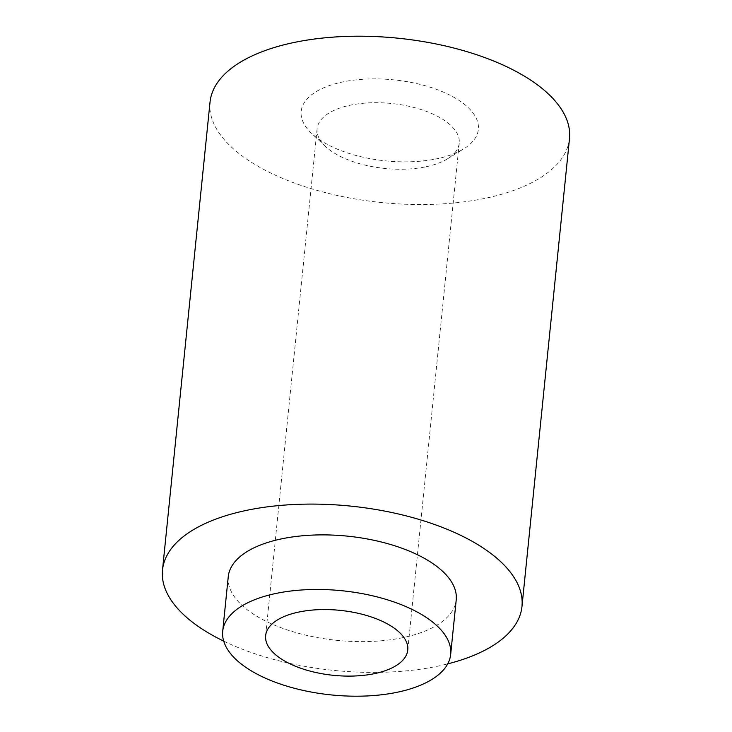 <?xml version="1.0" encoding="UTF-8"?>
<svg xmlns="http://www.w3.org/2000/svg" width="732" height="732" viewBox="0 0 732 732"><rect width="100%" height="100%" fill="white"/><g stroke="black" fill="none" stroke-linecap="round" stroke-linejoin="round"><path stroke-width="0.55" stroke-dasharray="3.66 2.75" d="M435.229 159.109A89.048 40.708 -174.2 0 0 463.649 148.898A89.048 40.708 -174.2 0 0 450.217 95.306A89.048 40.708 -174.2 0 0 335.585 83.668A89.048 40.708 -174.2 0 0 311.649 133.462A89.048 40.708 -174.2 0 0 435.229 159.109M210.029 102.114A180.658 82.579 -174.2 0 0 381.418 202.526A180.658 82.579 -174.2 0 0 569.496 138.623M223.708 641.131A180.658 82.579 -174.2 0 0 447.71 663.878M228.256 576.67A114.567 52.365 -174.2 0 0 336.949 640.354A114.567 52.365 -174.2 0 0 456.219 599.828M424.652 167.033A71.425 32.647 5.8 0 1 325.52 146.464A71.425 32.647 5.8 0 1 317.121 128.75A71.425 32.647 5.8 0 1 391.474 103.486A71.425 32.647 5.8 0 1 459.238 143.179A71.425 32.647 5.8 0 1 447.444 158.853A71.425 32.647 5.8 0 1 424.652 167.033M317.121 128.75L265.634 635.614M459.238 143.179L407.751 650.053M447.444 158.853L463.649 148.898M325.52 146.464L311.649 133.462"/><path stroke-width="1.1" d="M447.71 663.878A180.658 82.579 -174.2 0 0 521.971 606.508L569.496 138.623A180.658 82.579 -174.2 0 0 482.187 56.639A180.658 82.579 -174.2 0 0 297.521 41.779A180.658 82.579 -174.2 0 0 210.029 102.114L162.504 569.99A180.658 82.579 -174.2 0 0 223.708 641.131M521.971 606.508A180.658 82.579 -174.2 0 0 434.662 524.524A180.658 82.579 -174.2 0 0 249.996 509.664A180.658 82.579 -174.2 0 0 162.504 569.99M450.674 654.417L456.219 599.828A114.567 52.365 -174.2 0 0 400.843 547.838A114.567 52.365 -174.2 0 0 283.742 538.413A114.567 52.365 -174.2 0 0 228.256 576.67L222.711 631.259A114.567 52.365 -174.2 0 0 331.404 694.933A114.567 52.365 -174.2 0 0 450.674 654.417A114.567 52.365 -174.2 0 0 395.298 602.418A114.567 52.365 -174.2 0 0 278.197 593.002A114.567 52.365 -174.2 0 0 222.711 631.259M373.164 673.907A71.425 32.647 5.8 0 1 300.147 668.032A71.425 32.647 5.8 0 1 265.634 635.614A71.425 32.647 5.8 0 1 339.996 610.351A71.425 32.647 5.8 0 1 407.751 650.053A71.425 32.647 5.8 0 1 373.164 673.907"/></g></svg>
